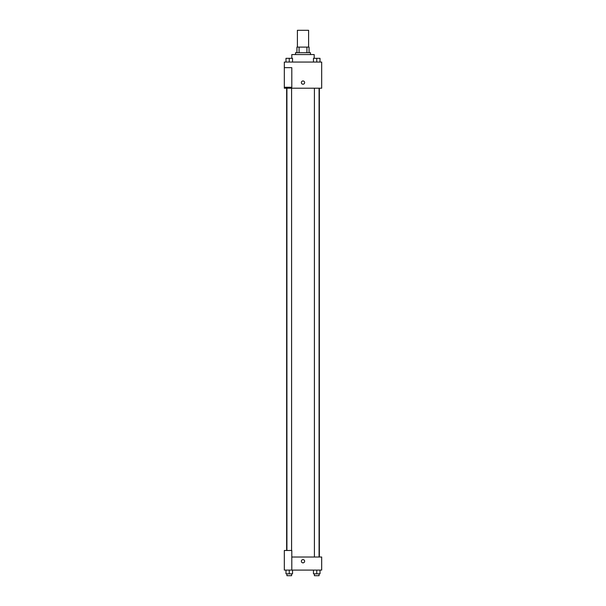 <?xml version="1.0" encoding="UTF-8"?>
<svg xmlns="http://www.w3.org/2000/svg" width="606" height="606" viewBox="0 0 606 606"><rect width="100%" height="100%" fill="white"/><g stroke="black" fill="none" stroke-linecap="round" stroke-linejoin="round"><path stroke-width="0.91" d="M308.605 47.109L308.605 30.3L297.394 30.3L297.394 47.109M299.069 52.714L299.069 47.109L296.932 47.109L296.932 52.714L296.932 47.109M299.069 47.109L309.068 47.109L309.068 52.714M306.931 52.714L306.931 47.109M295.531 54.578L295.531 52.714L310.469 52.714L310.469 54.578M314.203 58.32L314.203 54.578L291.797 54.578L291.797 58.32M284.32 62.054L321.68 62.054L321.68 88.203L284.32 88.203L284.32 87.272L291.797 87.272L291.797 67.66L284.32 67.66L284.32 62.054M301.364 82.598A1.636 1.636 0 0 1 303.818 81.181A1.636 1.636 0 0 1 303.818 84.014A1.636 1.636 0 0 1 301.364 82.598M284.32 67.66L284.32 87.272M291.797 557.02L321.68 557.02L321.68 570.094L284.32 570.094L284.32 550.483L291.797 550.483L291.797 570.094M301.364 561.224A1.636 1.636 0 0 1 303.818 559.808A1.636 1.636 0 0 1 303.818 562.633A1.636 1.636 0 0 1 301.364 561.224M313.476 570.094L313.476 573.829L320.013 573.829L320.013 570.094L320.013 573.829M316.749 573.829L316.749 570.094M319.082 573.829L319.082 575.7L314.416 575.7L314.416 573.829M285.987 570.094L285.987 573.829L292.524 573.829L292.524 570.094L292.524 573.829M289.251 573.829L289.251 570.094M291.584 573.829L291.584 575.7L286.918 575.7L286.918 573.829M313.476 62.054L313.476 58.32L320.013 58.32L320.013 62.054L320.013 58.32M316.749 62.054L316.749 58.32M319.082 58.32L314.416 58.32M285.987 62.054L285.987 58.32L292.524 58.32L292.524 62.054L292.524 58.32M289.251 62.054L289.251 58.32M291.584 58.32L286.918 58.32M319.362 557.02L319.362 88.203M286.638 550.483L286.638 88.203M314.416 88.203L314.416 557.02M319.082 88.203L319.082 557.02M291.584 550.483L291.584 88.203M286.918 550.483L286.918 88.203"/></g></svg>
